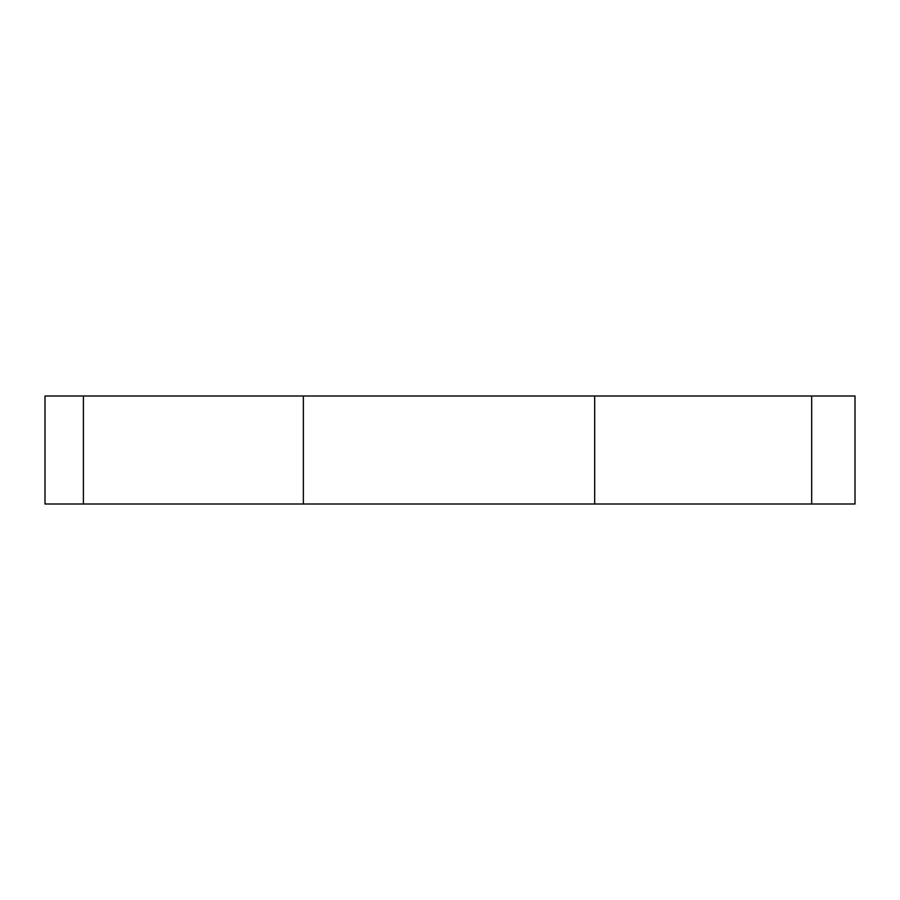 <?xml version="1.0" encoding="UTF-8"?>
<svg xmlns="http://www.w3.org/2000/svg" width="900" height="900" viewBox="0 0 900 900"><rect width="100%" height="100%" fill="white"/><g stroke="black" fill="none" stroke-linecap="round" stroke-linejoin="round"><path stroke-width="1.35" d="M45 504L45 396L855 396L855 504L45 504M303.356 504L303.356 396M83.396 504L83.396 396M811.676 504L811.676 396M594.675 504L594.675 396"/></g></svg>
